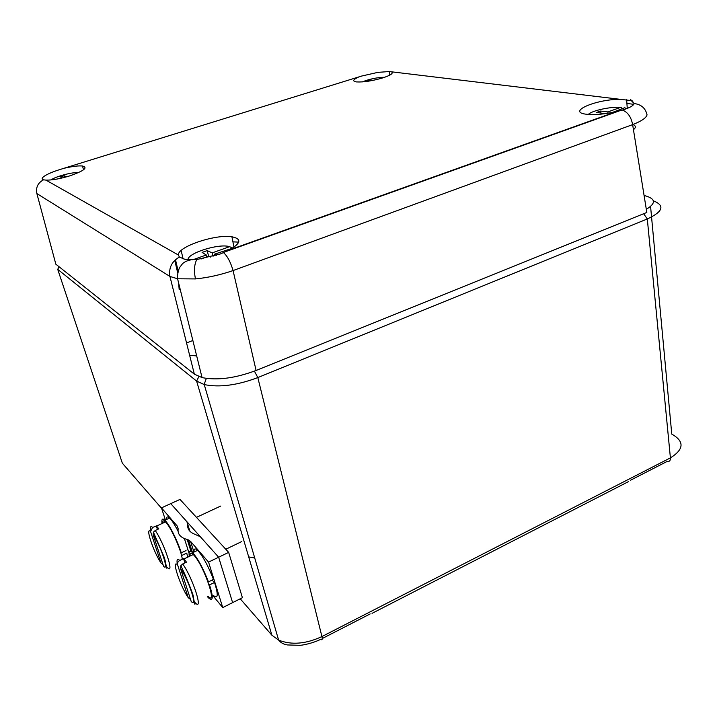 <?xml version="1.0" encoding="UTF-8"?>
<svg xmlns="http://www.w3.org/2000/svg" width="717" height="717" viewBox="0 0 717 717"><rect width="100%" height="100%" fill="white"/><g stroke="black" fill="none" stroke-linecap="round" stroke-linejoin="round"><path stroke-width="1.08" d="M632.95 124.507C635.97 125.798 636.131 127.536 633.443 129.705M223.552 252.698C227.361 255.996 230.533 261.956 233.07 270.569L256.094 370.465L646.824 212.456L632.627 124.624C641.455 121.164 646.259 117.902 647.048 114.837C645.542 108.222 641.249 104.458 634.16 103.535C633.631 105.399 630.539 107.308 624.892 109.262L622.401 110.059C627.76 112.13 631.175 116.988 632.627 124.624L233.07 270.569C220.513 274.889 207.984 277.667 195.472 278.922L177.628 278.788L169.938 276.439C168.603 267.907 171.748 261.454 179.384 257.08L185.183 259.42L196.79 259.536L220.406 253.943L229.449 249.928L616.512 111.583L622.401 110.059M616.512 111.583C605.247 114.12 595.442 115.025 587.098 114.308C565.856 112.372 594.877 99.412 619.864 99.287L389.286 71.539L377.895 72.363L361.628 76.056L60.488 169.364C53.865 171.39 48.756 173.478 45.162 175.629C41.801 177.726 41.263 179.125 43.54 179.824L45.96 180.119L178.416 255.028L179.384 257.08M634.16 103.535L631.22 100.559L619.864 99.287M178.416 255.028C177.144 246.863 215.53 233.93 231.905 236.78C241.844 238.815 241.029 243.197 229.449 249.928M65.525 167.993C73 166.281 78.673 165.618 82.554 166.012C88.254 167.626 83.925 170.933 69.567 175.934C59.905 178.838 52.036 180.236 45.96 180.119M391.939 72.193C393.131 73.6 390.066 75.5 382.744 77.902C372.257 80.94 363.537 82.285 356.591 81.935C352.28 81.272 352.845 79.721 358.285 77.266M43.54 179.824C37.911 182.79 35.689 187.379 36.872 193.572L55.836 264.188L194.343 374.149L169.938 276.439L36.872 193.572L36.459 190.256M55.836 264.188L54.94 260.845M256.094 370.465C235.31 378.244 217.296 380.628 202.051 377.599L194.343 374.149M186.545 342.95L192.864 340.512M360.705 76.361L361.628 76.056M232.917 241.853L238.698 242.131M247.159 243.601L247.715 243.762M458.746 167.975L459.31 168.11M178.632 283.036L179.16 289.435L180.128 289.076M213.003 595.782L222.754 607.577L232.613 602.621L218.649 557.226L170.754 503.63L179.985 499.417L228.66 552.377L242.409 597.7L232.613 602.621L218.649 557.226L228.66 552.377M187.2 549.213L188.15 550.324M187.2 539.498L184.403 538.584C179.662 536.459 177.574 533.287 178.139 529.038L177.341 526.161L161.468 507.878L170.754 503.63L186.904 521.707L187.737 524.548C187.236 528.716 189.333 531.853 194.047 533.941L200.312 536.71L218.649 557.226L208.557 562.11L190.525 541.344L187.2 539.498L191 551.472M161.468 507.878L165.394 520.004M222.754 607.577L208.557 562.11M207.957 596.186C217.825 606.86 204.453 566.869 194.289 555.603L193.276 554.51C190.955 552.341 189.853 552.87 189.969 556.087M177.377 564.646C176.49 559.69 177.296 558.292 179.788 560.434L183.543 558.633L184.905 560.094L186.474 562.155L182.692 563.974C192.846 578.01 203.771 612.201 195.203 602.755M180.478 568.393C189.001 580.573 198.053 608.742 191.197 601.464L180.478 568.393L180.836 565.704L182.692 563.974M188.275 597.745L177.592 564.826C171.139 558.588 180.003 585.655 188.275 597.745L190.534 599.412M179.788 560.434C177.941 561.519 177.207 562.979 177.592 564.826M184.923 562.899L183.543 558.633M181.258 554.375L182.001 555.37L186.752 553.103L187.666 557.19M162.051 523.527C161.442 519.081 162.383 517.988 164.874 520.246C169.176 524.154 177.682 541.012 181.258 552.834L180.514 551.839M178.067 531.207C174.769 524.754 171.946 520.381 169.597 518.059C167.509 516.15 166.487 516.625 166.523 519.484M181.258 552.834L186.017 550.566M182.261 559.251C181.598 550.755 170.655 526.484 165.466 521.94C163.557 520.166 162.634 520.596 162.687 523.231M150.48 530.033C150.068 526.681 150.785 525.794 152.631 527.38L156.557 526.063L158.798 528.85L155.204 530.517C164.274 543.136 174.921 575.76 167.393 567.541M152.631 527.38L150.561 531.512L160.966 562.953L162.992 564.566M153.124 534.676L163.557 566.26C169.57 572.533 160.751 545.664 153.124 534.676L153.42 532.175L155.204 530.517M156.198 525.722L157.435 529.478M208.862 584.265L209.543 584.92C213.442 597.395 213.128 601.742 208.602 597.969L207.294 596.508M189.288 556.41C188.562 551.248 189.682 550.02 192.658 552.717C197.82 558.471 203.09 568.187 208.459 581.863L207.778 581.218M212.053 580.098L214.553 582.455L209.543 584.92M208.459 581.863L213.478 579.399C208.127 565.74 202.839 556.051 197.623 550.342C195.078 548.021 193.859 548.604 193.966 552.09L190.525 541.344M213.487 595.54C218.067 599.278 218.425 594.913 214.553 582.455M248.682 556.894L254.732 558.005M189.647 355.345L196.682 355.91M628.692 481.51L372.033 613.349M653.357 200.814C665.125 205.555 663.108 211.605 647.308 218.963L257.815 377.572C237.237 385.325 219.384 387.655 204.255 384.572L196.601 381.077L57.719 269.35L122.338 463.182L161.63 508.38M646.313 209.292C656.378 203.162 655.723 198.573 644.359 195.535L644.081 195.472M368.413 81.191L367.382 81.021L370.438 80.062L373.064 80.358M370.581 80.833L370.438 80.062M601.832 114.066L603.535 113.456L596.696 112.39L600.461 111.054L607.864 111.915L620.752 107.326C610.364 106.564 591.964 110.588 588.325 114.424M626.757 108.59L624.507 107.81L612.219 112.515M600.694 113.017L600.461 111.054M608.025 113.259L607.864 111.915M622.553 108.509L620.752 107.326M624.507 107.81L626.972 108.509M192.748 259.805L206.299 254.983L202.077 252.411L207.168 250.6L212.151 252.895L229.592 246.684C219.232 243.171 187.415 253.074 187.979 259.742M210.413 257.071L208.692 256.265L201.011 259.007M232.407 248.261L214.58 254.159L216.489 255.306M208.638 256.283L207.168 250.6M213.048 256.354L212.151 252.895M214.992 255.772L214.58 254.159M206.801 256.937L206.299 254.983M232.245 247.858L229.592 246.684M232.084 247.912L233.133 247.795M62.065 177.995L60.398 176.92L64.198 175.728L66.663 176.803M64.682 177.341L64.198 175.728M195.472 278.922C193.814 270.99 194.253 264.528 196.79 259.536M174.769 260.316L177.726 273.069M627.214 107.882L628.191 108.007M183.104 258.971L181.258 250.932M189.915 531.252L187.755 524.414M187.737 524.548L189.826 531.154M177.341 526.161L178.174 528.752M150.561 531.512C144.906 526.161 153.528 552.027 160.966 562.953M240.231 598.794L271.886 635.217L196.601 381.077L198.878 376.613M271.886 635.217L278.626 640.12C291.443 645.21 305.881 644.018 321.924 636.562L257.815 377.572L254.401 371.128M204.255 384.572L278.626 640.12C280.741 642.773 283.699 644.377 287.481 644.95L299.84 645.318C302.323 645.291 312.379 643.436 320.651 639.358C322.121 640.38 322.551 639.447 321.924 636.562L670.404 457.885C684.108 449.29 684.565 441.358 671.766 434.108L650.579 206.505M630.593 480.193L667.258 461.372C669.454 461.793 670.503 460.637 670.404 457.885L647.308 218.963L643.642 213.738M59.054 266.733L57.719 269.35M384.76 77.239C376.999 77.454 369.506 79.013 362.273 81.908M78.494 172.609C72.292 172.035 55.971 176.364 50.934 179.94M627.25 108.401L626.658 99.609M233.993 247.213L231.905 236.78M83.468 169.848L82.554 166.012M389.779 75.124L389.286 71.53M202.051 377.599L177.583 278.796C176.92 273.679 179.797 266.616 179.725 267.387L182.459 263.784C184.394 261.884 187.254 260.567 191.045 259.841M226.859 251.219L619.327 110.902M632.869 101.312C630.171 99.34 629.616 99.089 631.22 100.559M633.819 104.315L626.918 103.463M175.486 259.653L178.166 271.187M184.403 538.584L189.073 553.237M188.463 539.919L192.47 552.538M241.835 541.514L225.792 549.249M193.276 554.51L183.91 558.991M194.997 602.845C195.132 606.313 194.486 603.732 193.061 595.11C189.324 584.543 185.255 574.747 180.836 565.704M164.874 520.246L169.597 518.059M220.63 506.085L196.467 517.351M165.466 521.94L156.557 526.063M153.42 532.175L163.207 554.913C166.452 561.752 166.084 570.4 167.124 567.658M192.658 552.717L197.623 550.342M206.335 378.415L204.103 384.527M322.229 638.542L370.223 613.904"/></g></svg>
